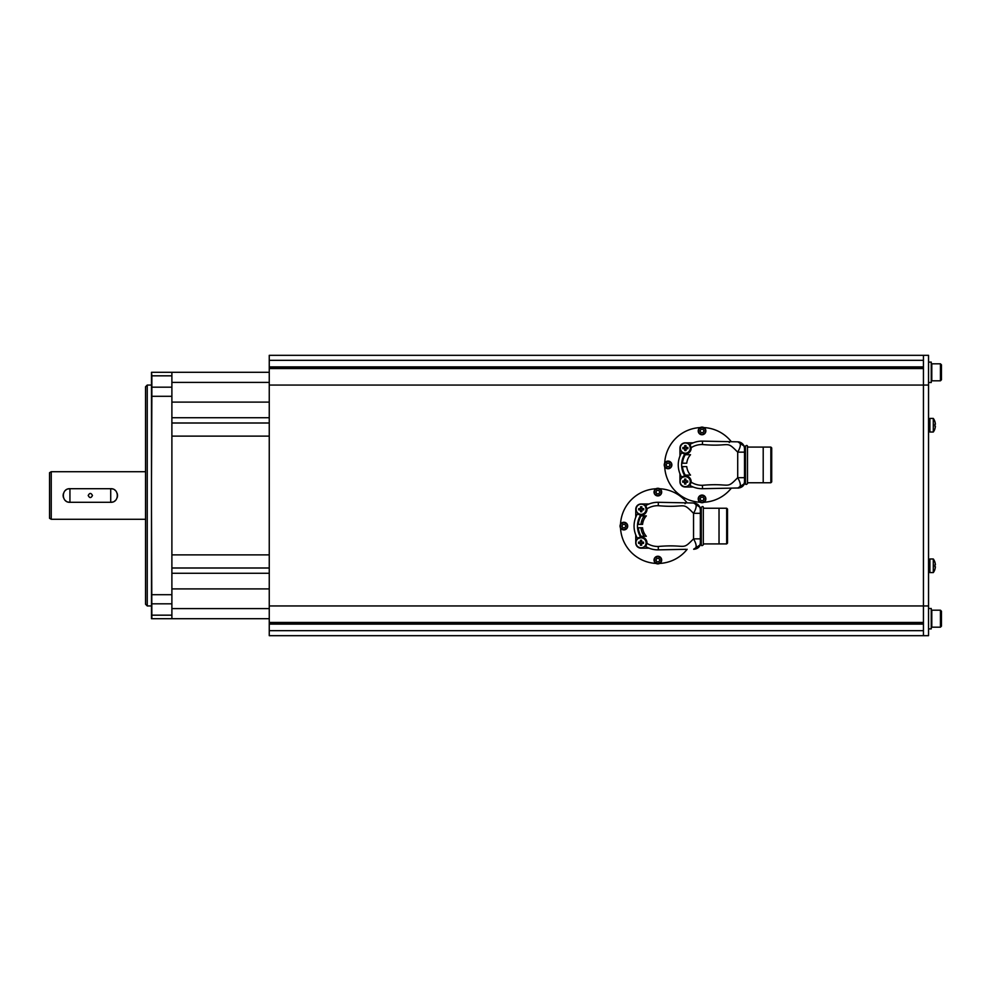 <?xml version="1.0" encoding="UTF-8"?>
<svg xmlns="http://www.w3.org/2000/svg" width="991" height="991" viewBox="0 0 991 991"><rect width="100%" height="100%" fill="white"/><g stroke="black" fill="none" stroke-linecap="round" stroke-linejoin="round"><path stroke-width="1.49" d="M49.55 479.743L49.55 518.305L49.55 472.695L51.247 471.716L51.247 519.284L49.55 518.305M145.553 519.284L51.247 519.284M145.553 471.716L51.247 471.716M112.801 501.966A6.801 6.801 0 0 1 110.719 502.301L110.719 488.699L69.94 488.699L69.94 502.301L110.719 502.301C119.49 502.71 119.49 488.29 110.719 488.699A6.801 6.801 0 0 1 112.801 489.034M67.859 501.966A6.801 6.801 0 0 0 69.94 502.301C61.169 502.71 61.169 488.29 69.94 488.699A6.801 6.801 0 0 0 67.859 489.034M65.963 501.012A6.801 6.801 0 0 1 65.295 500.467M63.474 497.581A6.801 6.801 0 0 1 63.139 495.5M63.139 495.401A6.801 6.801 0 0 1 63.474 493.419M65.307 490.52A6.801 6.801 0 0 1 65.963 489.988M114.708 489.988A6.801 6.801 0 0 1 115.365 490.533M117.186 493.419A6.801 6.801 0 0 1 117.52 495.5M117.52 495.624A6.801 6.801 0 0 1 117.186 497.581M115.352 500.48A6.801 6.801 0 0 1 114.708 501.012M92.46 495.5C91.036 492.762 89.624 492.762 88.211 495.5C89.624 498.225 91.036 498.225 92.46 495.5M269.255 372.306L171.889 372.306L171.889 618.694L151.499 618.694L151.499 509.993L151.846 618.694M171.889 375.824L151.846 375.824L151.499 372.306L151.499 509.993M151.846 375.824L151.846 396.289L171.889 396.289M151.499 481.007L151.846 396.289M147.25 385.053L145.553 386.75L145.553 604.25L147.25 605.947L147.25 385.053L151.499 385.053M171.889 372.306L151.846 372.306M269.255 554.873L171.889 554.873L171.889 436.127L269.255 436.127M269.255 618.694L171.889 618.694M269.255 630.672L923.439 630.672L923.439 635.677L269.255 635.677L269.255 622.658L923.439 622.831M269.255 368.231L897.945 368.181L269.255 368.342L269.255 360.328L923.439 360.328L923.439 355.323L269.255 355.323L269.255 360.328M897.821 368.342L269.255 368.342L269.255 622.658L897.883 622.819M269.255 368.541L923.439 368.541L923.439 622.459L269.255 622.459M897.945 368.181L923.439 368.169M644.175 533.133L642.403 533.133M642.8 529.231L641.152 529.231M643.258 521.241L641.573 521.241M645.203 517.339L643.295 517.339M731.346 488.117A37.385 37.385 0 0 1 703.87 502.251M700.203 502.251A37.385 37.385 0 0 1 664.701 466.749M731.346 441.713A37.385 37.385 0 0 0 703.87 427.579M700.203 427.579A37.385 37.385 0 0 0 664.701 463.082M687.283 482.196A2.118 2.118 0 0 0 687.184 480.932M685.859 479.706A2.118 2.118 0 0 0 684.57 479.706M683.245 480.932A2.118 2.118 0 0 0 683.146 482.196M684.583 483.769A2.118 2.118 0 0 0 685.846 483.769M687.234 448.737A2.118 2.118 0 0 0 687.234 447.449M686.02 446.123A2.118 2.118 0 0 0 684.744 446.024M683.183 447.461A2.118 2.118 0 0 0 683.183 448.725M684.744 450.162A2.118 2.118 0 0 0 686.02 450.063M687.159 549.287A37.385 37.385 0 0 1 659.696 563.421M656.017 563.421A37.385 37.385 0 0 1 620.515 527.918M687.159 502.883A37.385 37.385 0 0 0 659.696 488.749M656.017 488.749A37.385 37.385 0 0 0 620.515 524.251M640.954 527.782A16.996 16.996 0 0 0 644.261 536.28M644.261 515.89A16.996 16.996 0 0 0 640.954 524.388M643.109 543.378A2.118 2.118 0 0 0 643.048 542.238M641.673 540.888A2.118 2.118 0 0 0 640.397 540.888M639.022 542.238A2.118 2.118 0 0 0 638.96 543.378M640.409 544.939A2.118 2.118 0 0 0 641.66 544.939M643.06 509.907A2.118 2.118 0 0 0 643.06 508.618M641.846 507.293A2.118 2.118 0 0 0 640.57 507.194M639.009 508.631A2.118 2.118 0 0 0 639.009 509.894M640.57 511.331A2.118 2.118 0 0 0 641.846 511.232M642.837 542.288A22.087 22.087 0 0 0 643.134 542.548A2.118 2.118 0 0 1 643.159 542.907M693.205 487.002L685.388 487.002A5.265 5.265 0 0 1 679.95 481.911L679.95 473.748M679.95 456.083L679.95 448.093A5.265 5.265 0 0 1 685.215 442.828L693.205 442.828M685.846 479.272A2.552 2.552 0 0 0 684.583 479.272M687.68 448.725A2.552 2.552 0 0 0 687.68 447.461M690.306 447.895L691.148 447.672L689.959 444.426A23.784 23.784 0 0 1 702.52 441.131A23.784 23.784 0 0 0 689.959 444.426A23.784 23.784 0 0 1 702.52 441.131A23.784 23.784 0 0 0 689.959 444.426A0.855 0.855 0 0 0 689.649 445.578L690.306 447.734L691.148 447.672A5.946 5.946 0 0 1 684.793 454.027L685.041 453.184M689.909 446.099L690.145 446.78M682.7 452.528A0.855 0.855 33.5 0 0 681.548 452.837A0.855 0.855 0 0 1 682.7 452.528L684.855 453.184A5.104 5.104 0 0 0 690.306 447.734A5.104 5.104 0 0 1 684.855 453.184L684.793 454.027A20.39 20.39 0 0 0 684.793 475.804L681.548 476.993A23.784 23.784 0 0 1 681.548 452.837L684.793 454.027M683.914 453.023L683.208 452.776M685.338 476.646L684.793 475.804A5.946 5.946 0 0 1 691.148 482.159A20.39 20.39 0 0 0 702.446 485.305C731.593 482.741 725.61 490.025 737.713 477.687C741.157 483.781 741.206 487.213 737.849 487.993L730.094 488.142M689.773 484.017L690.293 482.097A5.104 5.104 0 0 0 684.855 476.659L683.121 477.092M683.431 476.956L684.075 476.77M690.306 481.589L690.232 482.617M690.145 483.038L689.897 483.744M684.793 475.804L684.855 476.659A5.104 5.104 0 0 1 690.293 482.097L691.148 482.159L689.947 485.404A0.855 0.855 0 0 1 689.649 484.252A0.855 0.855 -56.4 0 0 689.947 485.404A23.784 23.784 0 0 0 702.52 488.699L737.849 487.993A6.801 6.801 0 0 0 737.874 487.993A6.801 6.801 0 0 1 737.849 487.993L743.919 483.992M729.227 442.531L730.094 441.689L737.849 441.837L702.656 441.131M744.278 446.854L744.068 446.223L745.455 446.223L745.455 483.608L744.514 483.608L744.514 448.638C744.13 444.575 741.912 442.308 737.849 441.837A6.801 6.801 0 0 1 744.117 446.346A6.801 6.801 0 0 0 737.849 441.837L737.849 441.837C741.218 442.643 741.169 446.074 737.713 452.144C725.362 439.707 731.643 447.139 702.446 444.525L702.52 441.131M682.489 463.218L686.738 463.218A15.385 15.385 0 0 1 690.516 454.72L685.277 454.72A19.609 19.609 0 0 0 682.489 463.218M682.489 466.612A19.609 19.609 0 0 0 685.277 475.11L690.516 475.11A15.385 15.385 0 0 1 686.738 466.612L682.489 466.612M747.487 446.223L747.487 483.608L747.908 482.753L763.206 482.753L763.206 447.077L747.908 447.077L747.487 446.223C747.189 445.207 746.508 445.207 745.455 446.223M770.849 482.753L771.704 481.911L771.704 447.92L770.849 447.077L770.849 482.753L763.206 482.753M770.849 447.077L763.206 447.077M771.704 449.617L771.704 480.201M771.704 476.857L771.704 476.2M744.514 448.638A6.801 6.801 0 0 0 744.439 447.647A6.801 6.801 0 0 1 744.514 448.638C744.13 444.575 741.912 442.308 737.849 441.837L743.981 446M744.514 481.192C745.74 485.788 737.403 488.823 737.886 487.981A6.801 6.801 0 0 0 744.514 481.192A6.801 6.801 0 0 1 737.849 487.993L738.431 487.968M744.514 483.608A6.801 6.801 -91.2 0 1 738.307 487.981L738.27 487.981M649.031 548.172L641.202 548.172A5.265 5.265 0 0 1 635.764 543.08L635.764 534.917M635.764 517.252L635.764 509.263A5.265 5.265 0 0 1 641.041 503.998L649.031 503.998M641.66 540.442A2.552 2.552 0 0 0 640.409 540.442M643.506 509.894A2.552 2.552 0 0 0 643.506 508.631M645.463 545.422A0.855 0.855 -56.4 0 0 645.773 546.574L646.962 543.328L646.12 543.266A5.104 5.104 0 0 0 640.682 537.828A5.104 5.104 0 0 1 646.12 543.266L645.463 545.422A0.855 0.855 0 0 0 645.773 546.574A23.784 23.784 0 0 0 658.334 549.869L685.908 549.311M641.152 537.816L640.62 536.973A5.946 5.946 0 0 1 646.962 543.328A20.39 20.39 0 0 0 658.272 546.475C687.407 543.923 681.436 551.194 693.539 538.856C696.983 544.951 697.02 548.382 693.675 549.163A6.801 6.801 0 0 1 693.675 549.163A6.801 6.801 0 0 0 693.688 549.163L699.733 545.161M700.265 508.817A6.801 6.801 0 0 1 700.34 509.808L700.34 542.362A6.801 6.801 0 0 1 693.675 549.163L698.729 547.218M700.34 513.313L693.539 513.313C681.189 500.876 687.469 508.309 658.272 505.695A20.39 20.39 0 0 0 646.974 508.841L645.773 505.596A23.784 23.784 0 0 1 658.334 502.301L693.675 503.007C697.032 503.812 696.995 507.243 693.539 513.313L693.539 538.856L700.34 538.856M638.315 524.388L642.564 524.388A15.385 15.385 0 0 1 646.33 515.89L641.103 515.89A19.609 19.609 0 0 0 638.315 524.388M638.315 527.782A19.609 19.609 0 0 0 641.103 536.28L646.33 536.28A15.385 15.385 0 0 1 642.564 527.782L638.315 527.782M638.514 513.697A0.855 0.855 33.5 0 0 637.362 514.007A23.784 23.784 0 0 0 637.362 538.163A23.784 23.784 0 0 1 637.362 514.007A0.855 0.855 0 0 1 638.514 513.697L640.682 514.354A5.104 5.104 0 0 0 646.12 508.903L645.463 506.748A0.855 0.855 0 0 1 645.773 505.596M645.723 507.268L645.959 507.962M646.132 509.064L646.974 508.841A5.946 5.946 0 0 1 640.62 515.196L640.867 514.354M639.728 514.193L639.022 513.945M685.041 503.701L685.908 502.858L693.675 503.007L699.807 507.181M726.676 508.247L726.676 543.923L727.518 543.08L727.518 509.089L726.676 508.247L703.734 508.247L703.313 507.392C703.139 506.277 702.458 506.277 701.269 507.392L699.894 507.392L700.092 508.024A6.801 6.801 0 0 0 693.675 503.007C697.738 503.478 699.956 505.744 700.34 509.808C699.956 505.744 697.738 503.478 693.675 503.007M703.313 507.392L703.313 544.777L703.734 543.923L719.032 543.923L719.032 508.247M700.34 542.362C701.566 546.958 693.217 549.993 693.7 549.163A6.801 6.801 0 0 0 700.34 542.362L700.34 544.777L701.269 544.777C701.442 545.905 702.123 545.905 703.313 544.777M701.269 507.392L701.269 544.777M726.676 543.923L719.032 543.923M727.518 514.8L727.518 541.383M727.518 510.799L727.518 514.143M700.34 544.777A6.801 6.801 -91.2 0 1 694.121 549.15M637.362 514.007L640.62 515.196A20.39 20.39 0 0 0 640.62 536.973L640.682 537.828L638.947 538.262M639.257 538.125L639.889 537.94M646.132 542.771L646.058 543.786M645.959 544.208L645.723 544.914M640.62 536.973L637.362 538.163A0.855 0.855 0 0 0 638.514 538.472M646.132 542.857A5.104 5.104 0 0 1 636.185 544.294A5.104 5.104 0 0 1 638.08 538.584M641.66 540.244A8.832 3.444 180 0 0 641.041 540.231A8.832 3.444 180 0 0 640.409 540.244A8.882 0.941 90 0 0 640.372 542.077L638.538 542.114A8.832 3.444 90 0 0 638.538 543.365A8.882 0.941 0 0 0 640.372 543.39A8.882 0.941 90 0 0 640.409 545.223A8.832 3.444 0 0 0 641.041 545.236A8.832 3.444 0 0 0 641.66 545.223A8.882 0.941 -90 0 0 641.697 543.39A8.882 0.941 0 0 0 643.531 543.365A8.832 3.444 -90 0 0 643.531 542.114L641.697 542.077A8.882 0.941 -90 0 0 641.66 540.244M641.697 542.077A8.882 0.941 0 0 1 643.531 542.114M638.538 542.114A8.882 0.941 0 0 1 640.372 542.077M641.165 514.366A5.104 5.104 0 0 1 639.653 504.407A5.104 5.104 0 0 1 645.352 506.302M643.692 509.882A8.832 3.444 -90 0 0 643.704 509.263A8.832 3.444 -90 0 0 643.692 508.643A8.882 0.941 180 0 0 641.858 508.606A8.882 0.941 -90 0 0 641.834 506.773A8.832 3.444 180 0 0 640.582 506.773A8.882 0.941 90 0 0 640.545 508.606A8.882 0.941 180 0 0 638.712 508.643A8.832 3.444 90 0 0 638.7 509.263A8.832 3.444 90 0 0 638.712 509.882A8.882 0.941 0 0 0 640.545 509.919A8.882 0.941 90 0 0 640.582 511.752A8.832 3.444 0 0 0 641.834 511.752A8.882 0.941 -90 0 0 641.858 509.919A8.882 0.941 0 0 0 643.692 509.882M685.338 453.184A5.104 5.104 0 0 1 683.827 443.237A5.104 5.104 0 0 1 689.538 445.132M687.878 448.712A8.832 3.444 -90 0 0 687.878 448.093A8.832 3.444 -90 0 0 687.878 447.474A8.882 0.941 180 0 0 686.045 447.436A8.882 0.941 -90 0 0 686.007 445.603A8.832 3.444 180 0 0 684.756 445.603A8.882 0.941 90 0 0 684.731 447.436A8.882 0.941 180 0 0 682.886 447.474A8.832 3.444 90 0 0 682.886 448.093A8.832 3.444 90 0 0 682.886 448.712A8.882 0.941 0 0 0 684.731 448.75A8.882 0.941 90 0 0 684.756 450.583A8.832 3.444 0 0 0 686.007 450.583A8.882 0.941 -90 0 0 686.045 448.75A8.882 0.941 0 0 0 687.878 448.712M690.306 481.688A5.104 5.104 0 0 1 680.359 483.125A5.104 5.104 0 0 1 682.254 477.414M685.834 479.074A8.832 3.444 180 0 0 685.215 479.062A8.832 3.444 180 0 0 684.595 479.074A8.882 0.941 90 0 0 684.558 480.908A8.882 0.941 180 0 0 682.725 480.945A8.832 3.444 90 0 0 682.725 482.183A8.882 0.941 0 0 0 684.558 482.221A8.882 0.941 90 0 0 684.595 484.054A8.832 3.444 0 0 0 685.215 484.066A8.832 3.444 0 0 0 685.834 484.054A8.882 0.941 -90 0 0 685.871 482.221A8.882 0.941 0 0 0 687.704 482.183A8.832 3.444 -90 0 0 687.704 480.945A8.882 0.941 180 0 0 685.871 480.908A8.882 0.941 -90 0 0 685.834 479.074M928.542 385.053L923.439 385.053L923.439 355.323L928.542 355.323L928.542 635.677L923.439 635.677L923.439 385.053L269.255 385.053M934.909 562.145L934.909 562.145A11.607 11.607 0 0 0 933.299 558.986L929.892 558.986L929.892 572.587L933.299 572.587A11.607 11.607 0 0 0 934.909 569.429A11.607 11.607 0 0 1 933.299 572.587L933.299 558.986A11.607 11.607 0 0 1 934.909 562.145L934.872 562.157A11.595 11.508 90 0 1 935.405 564.808L934.872 564.882A11.483 10.232 -90 0 1 934.909 565.787A11.483 10.232 -90 0 1 934.872 566.691L935.405 566.765A11.595 11.508 90 0 1 934.872 569.416L934.872 569.416M934.909 428.855A11.607 11.607 0 0 1 933.299 432.014L933.299 418.413A11.607 11.607 0 0 1 934.909 421.571A11.607 11.607 0 0 0 933.299 418.413L929.892 418.413L929.892 432.014L933.299 432.014A11.607 11.607 0 0 0 934.909 428.855L934.872 428.843A11.595 11.508 90 0 0 935.405 426.192L934.872 426.118A11.483 10.232 -90 0 0 934.872 424.309L934.872 424.309M934.872 421.584L934.872 421.584A11.595 11.508 90 0 1 935.405 424.235M928.542 382.501L931.255 382.501L931.255 362.111L928.542 362.111M928.542 628.889L931.255 628.889L931.255 608.499L928.542 608.499M941.45 379.788L941.45 364.837L940.434 363.808L931.788 363.808L931.788 380.804L940.434 380.804L941.45 379.788M940.434 380.804L940.434 363.808M940.434 627.192L941.45 626.163L941.45 611.212L940.434 610.196L940.434 627.192L931.788 627.192L931.788 610.196L940.434 610.196M657.851 495.5A3.394 3.394 0 0 1 654.456 492.106A3.394 3.394 0 0 1 657.851 488.699A3.394 3.394 0 0 1 661.257 492.106A3.394 3.394 0 0 1 657.851 495.5M656.872 493.803L658.842 493.803L659.82 492.106L658.842 490.396L656.872 490.396L655.893 492.106L656.872 493.803L655.893 492.106L656.872 490.396L658.842 490.396L659.82 492.106L658.842 493.803L656.872 493.803M657.851 495.921A3.828 3.828 0 0 0 661.678 492.106A3.828 3.828 0 0 0 657.851 488.278A3.828 3.828 0 0 0 654.035 492.106A3.828 3.828 0 0 0 657.851 495.921M657.851 563.47A3.394 3.394 0 0 1 654.456 560.064A3.394 3.394 0 0 1 657.851 556.669A3.394 3.394 0 0 1 661.257 560.064A3.394 3.394 0 0 1 657.851 563.47M656.872 561.773L658.842 561.773L659.82 560.064L658.842 558.367L656.872 558.367L655.893 560.064L656.872 561.773L655.893 560.064L656.872 558.367L658.842 558.367L659.82 560.064L658.842 561.773L656.872 561.773M657.851 563.891A3.828 3.828 0 0 0 661.678 560.064A3.828 3.828 0 0 0 657.851 556.248A3.828 3.828 0 0 0 654.035 560.064A3.828 3.828 0 0 0 657.851 563.891M623.872 529.479A3.394 3.394 0 0 1 620.477 526.085A3.394 3.394 0 0 1 623.872 522.691A3.394 3.394 0 0 1 627.266 526.085A3.394 3.394 0 0 1 623.872 529.479M622.893 527.782L624.85 527.782L625.841 526.085L624.85 524.388L622.893 524.388L621.914 526.085L622.893 527.782L621.914 526.085L622.893 524.388L624.85 524.388L625.841 526.085L624.85 527.782L622.893 527.782M623.872 529.912A3.828 3.828 0 0 0 627.699 526.085A3.828 3.828 0 0 0 623.872 522.257A3.828 3.828 0 0 0 620.044 526.085A3.828 3.828 0 0 0 623.872 529.912M702.037 434.331A3.394 3.394 0 0 1 698.643 430.936A3.394 3.394 0 0 1 702.037 427.53A3.394 3.394 0 0 1 705.431 430.936A3.394 3.394 0 0 1 702.037 434.331M701.058 432.633L703.015 432.633L703.994 430.936L703.015 429.227L701.058 429.227L700.08 430.936L701.058 432.633L700.08 430.936L701.058 429.227L703.015 429.227L703.994 430.936L703.015 432.633L701.058 432.633M702.037 434.752A3.828 3.828 0 0 0 705.865 430.936A3.828 3.828 0 0 0 702.037 427.109A3.828 3.828 0 0 0 698.209 430.936A3.828 3.828 0 0 0 702.037 434.752M702.037 502.301A3.394 3.394 0 0 1 698.643 498.894A3.394 3.394 0 0 1 702.037 495.5A3.394 3.394 0 0 1 705.431 498.894A3.394 3.394 0 0 1 702.037 502.301M701.058 500.604L703.015 500.604L703.994 498.894L703.015 497.197L701.058 497.197L700.08 498.894L701.058 500.604L700.08 498.894L701.058 497.197L703.015 497.197L703.994 498.894L703.015 500.604L701.058 500.604M702.037 502.722A3.828 3.828 0 0 0 705.865 498.894A3.828 3.828 0 0 0 702.037 495.079A3.828 3.828 0 0 0 698.209 498.894A3.828 3.828 0 0 0 702.037 502.722M668.058 468.309A3.394 3.394 0 0 1 664.651 464.915A3.394 3.394 0 0 1 668.058 461.521A3.394 3.394 0 0 1 671.452 464.915A3.394 3.394 0 0 1 668.058 468.309M667.067 466.612L669.036 466.612L670.015 464.915L669.036 463.218L667.067 463.218L666.088 464.915L667.067 466.612L666.088 464.915L667.067 463.218L669.036 463.218L670.015 464.915L669.036 466.612L667.067 466.612M668.058 468.743A3.828 3.828 0 0 0 671.873 464.915A3.828 3.828 0 0 0 668.058 461.088A3.828 3.828 0 0 0 664.23 464.915A3.828 3.828 0 0 0 668.058 468.743M151.846 615.176L171.889 615.176M171.889 603.829L151.846 603.829M171.889 594.711L151.846 594.711M151.846 387.171L171.889 387.171M269.255 568.004L171.889 568.004M269.255 422.996L171.889 422.996M171.889 417.719L269.255 417.719M171.889 402.098L269.255 402.098M269.255 382.39L171.889 382.39M269.255 608.61L171.889 608.61M171.889 588.902L269.255 588.902M171.889 573.281L269.255 573.281M928.542 605.947L269.255 605.947M923.439 624.119L269.255 624.119M923.439 366.881L269.255 366.881M689.947 485.404A23.784 23.784 0 0 0 702.52 488.699L702.446 485.305M744.514 452.144L737.713 452.144L737.713 477.687L744.514 477.687M702.446 444.525A20.39 20.39 0 0 0 691.148 447.672M682.7 477.303A0.855 0.855 0 0 1 681.548 476.993M658.272 505.695L658.334 502.301M640.62 515.196L640.682 514.354A5.104 5.104 0 0 0 646.12 508.903L646.974 508.841M645.773 546.574A23.784 23.784 0 0 0 658.334 549.869L658.272 546.475M147.25 605.947L151.499 605.947M269.255 622.769L897.846 622.769M745.455 483.608C745.616 484.735 746.297 484.735 747.487 483.608M742.779 486.172L738.258 487.981L742.903 486.048M698.605 547.342L694.257 549.15"/></g></svg>
